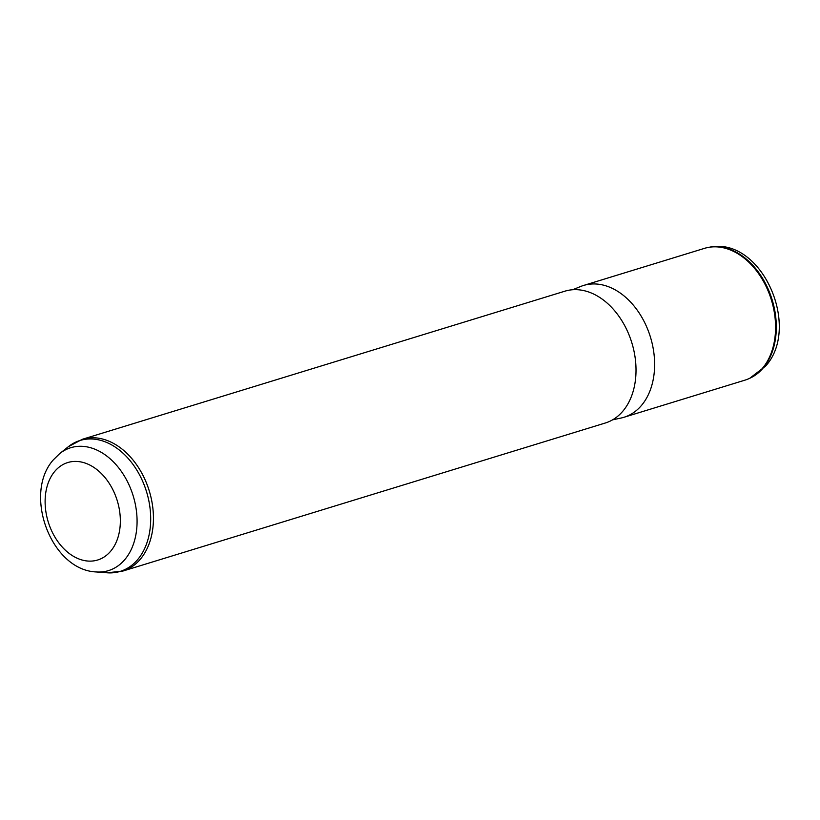 <?xml version="1.0" encoding="UTF-8"?>
<svg xmlns="http://www.w3.org/2000/svg" width="820" height="820" viewBox="0 0 820 820"><rect width="100%" height="100%" fill="white"/><g stroke="black" fill="none" stroke-linecap="round" stroke-linejoin="round"><path stroke-width="1.23" d="M572.678 289.737L580.632 286.498A68.942 48.831 72.9 0 1 583.522 285.473L704.472 248.357A68.942 48.831 72.9 0 1 708.644 247.353A68.942 48.831 72.9 0 1 767.202 288.804A68.942 48.831 72.9 0 1 762.672 368.036A68.942 48.831 72.9 0 1 748.937 378.645A68.942 48.831 72.9 0 1 744.919 380.162L623.969 417.277A68.942 48.831 72.9 0 1 621.006 418.046L612.601 419.83M583.522 285.473A68.942 48.831 72.9 0 1 644.981 323.203A68.942 48.831 72.9 0 1 641.722 405.152A68.942 48.831 72.9 0 1 623.969 417.277M623.108 410.871A68.942 48.831 72.9 0 1 605.365 422.987L122.785 571.089A68.942 48.831 72.9 0 0 140.538 558.963A68.942 48.831 72.9 0 0 143.797 477.014A68.942 48.831 72.9 0 0 82.338 439.284L564.908 291.182A68.942 48.831 72.9 0 1 626.377 328.912A68.942 48.831 72.9 0 1 623.108 410.871M54.653 471.51A50.973 36.1 72.9 0 1 107.768 481.186A50.973 36.1 72.9 0 1 110.802 551.04A50.973 36.1 72.9 0 1 57.697 541.364A50.973 36.1 72.9 0 1 54.653 471.51M96.083 571.94C50.871 569.992 22.898 493.804 53.361 459.835L59.757 453.552A64.288 45.541 72.9 0 1 123.953 475.374A64.288 45.541 72.9 0 1 125.04 559.312A64.288 45.541 72.9 0 1 96.083 571.94L107.041 572.79L122.785 571.089M709.484 247.209C761.452 236.283 801.396 326.729 765.644 366.058L749.716 378.297A68.829 48.759 -107.1 0 0 763.42 367.708A68.829 48.759 -107.1 0 0 767.95 288.599A68.829 48.759 -107.1 0 0 709.484 247.209L708.644 247.353M59.757 453.552L68.337 446.705A68.47 48.503 72.9 0 1 136.714 469.942A68.47 48.503 72.9 0 1 137.873 559.342A68.47 48.503 72.9 0 1 107.041 572.79M749.716 378.297L748.937 378.645M68.337 446.705L82.338 439.284"/></g></svg>
